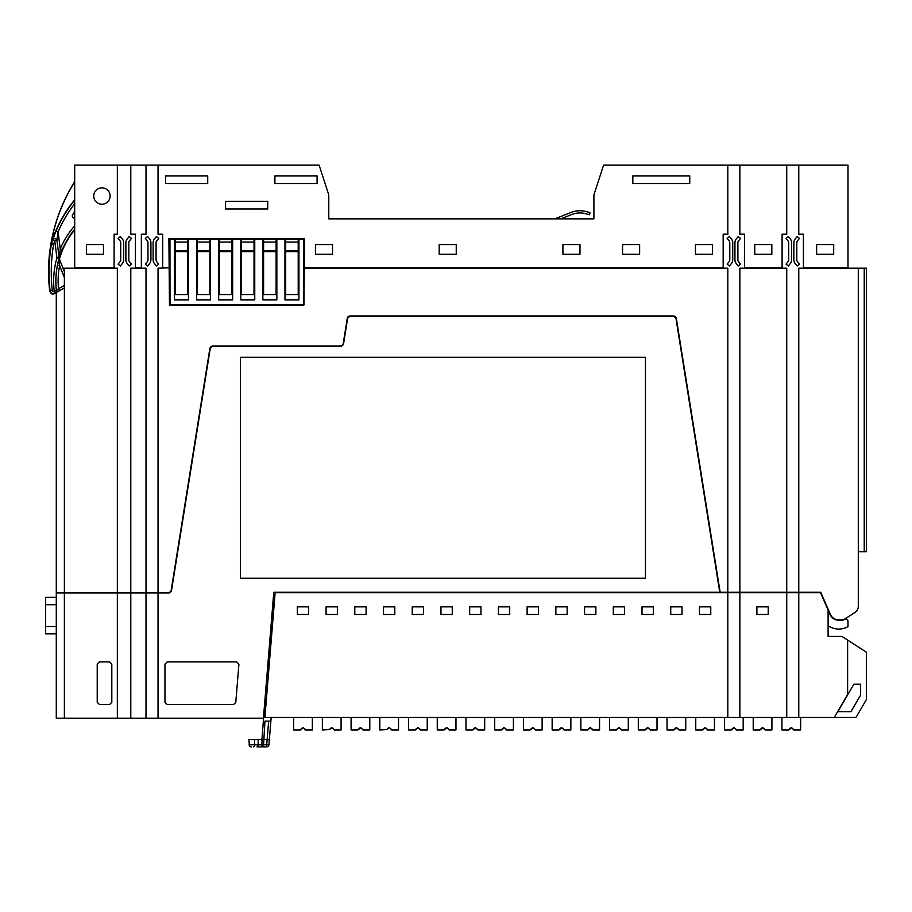 <?xml version="1.0" encoding="UTF-8"?>
<svg xmlns="http://www.w3.org/2000/svg" width="912" height="912" viewBox="0 0 912 912"><rect width="100%" height="100%" fill="white"/><g stroke="black" fill="none" stroke-linecap="round" stroke-linejoin="round"><path stroke-width="1.37" d="M263.443 746.905L257.002 746.905L266.714 746.905L263.443 746.905L264.959 721.13L270.875 721.13L271.172 717.448M249.341 744.808A2.212 2.041 -90 0 0 251.381 746.905C258.677 746.905 258.677 746.905 251.381 746.905C258.677 746.905 258.677 746.905 251.381 746.905L249.717 746.267L249.067 744.773L254.642 744.739L254.459 739.541L267.136 739.541L268.652 721.13L270.875 721.13L269.963 732.176M257.059 746.905L257.002 746.905A2.212 1.14 90 0 0 258.142 744.739L263.443 744.739M720.149 592.253L676.294 318.14L675.176 316.384L349.832 316.339L347.654 318.197L343.448 344.474L341.27 346.332L212.462 346.332L210.284 348.19L171.422 591.124L169.233 592.982L158.038 592.982L158.038 718.189L263.431 718.189L273.782 592.253L727.81 592.253L727.81 268.196L304.277 268.196L304.528 238.739L168.891 238.739L169.153 267.832L162.678 267.832L162.678 234.19L158.038 234.19L158.038 165.095L74.693 165.095L74.693 267.832L114.114 267.832L114.114 234.19L117.34 234.19L117.34 165.095M130.792 592.982L146 592.982L146 718.189L130.792 718.189L130.792 592.982L64.376 592.982L64.376 718.189L117.34 718.189L117.34 592.982M673.74 316.339L675.929 318.197L719.773 592.253M645.457 578.254L645.457 357.31L240.392 357.31L240.392 578.254L645.457 578.254M235.775 702.468L238.91 664.301L236.71 661.907L167.181 661.907L164.969 664.118L164.969 702.286L167.181 704.497L233.575 704.497L235.775 702.468M111.811 702.286L111.811 664.118L109.611 661.907L99.431 661.907L97.219 664.118L97.219 702.286L99.431 704.497L109.611 704.497L111.811 702.286M847.989 267.832L803.415 267.832L803.415 234.19L798.775 234.19L798.775 165.095L847.989 165.095L847.989 268.196M816.628 254.266L833.693 254.266L833.693 244.564L816.628 244.564L816.628 254.266M786.737 165.095L786.737 234.19L782.097 234.19L782.097 267.832L744.5 267.832L744.5 234.19L739.86 234.19L739.86 165.095L798.775 165.095M754.76 254.266L771.826 254.266L771.826 244.564L754.76 244.564L754.76 254.266M146 165.095L146 234.19L141.36 234.19L141.36 267.832L135.432 267.832L135.432 234.19L130.792 234.19L130.792 165.095M86.412 254.266L103.478 254.266L103.478 244.564L86.412 244.564L86.412 254.266M101.939 187.826A8.197 8.197 0 0 0 93.742 196.023A8.197 8.197 0 0 0 101.939 204.22A8.197 8.197 0 0 0 110.135 196.023A8.197 8.197 0 0 0 101.939 187.826M117.34 268.196L64.376 268.196L64.376 592.618L117.34 592.618L117.34 268.196M146 268.196L130.792 268.196L130.792 592.618L146 592.618L146 268.196M786.737 268.196L739.86 268.196L739.86 592.253L786.737 592.253L786.737 268.196M858.295 268.196L798.775 268.196L798.775 592.253L820.743 592.253L830.342 614.335A9.211 9.211 0 0 0 838.778 619.864L841.354 619.864A7.364 7.364 0 0 0 845.367 618.678L854.943 612.454A7.364 7.364 0 0 0 858.295 606.275L858.295 268.196L866.4 268.196L866.4 551.737L858.295 551.737L858.295 606.275M676.294 318.14L673.74 315.962L349.832 315.962L347.29 318.14L343.083 344.417L341.27 345.967L212.462 345.967L209.92 348.133L171.057 591.067L169.233 592.618L158.038 592.618L158.038 268.196L169.153 267.832L169.472 305.018L303.958 305.018L304.277 267.832L723.17 267.832L723.17 234.19L727.81 234.19L727.81 165.095L603.596 165.095L593.906 194.906L593.906 218.857L328.776 218.857L328.776 194.906L319.086 165.095L158.038 165.095M695.468 254.266L712.546 254.266L712.546 244.564L695.468 244.564L695.468 254.266M622.565 254.266L639.631 254.266L639.631 244.564L622.565 244.564L622.565 254.266M562.909 254.266L579.975 254.266L579.975 244.564L562.909 244.564L562.909 254.266M439.185 254.266L456.251 254.266L456.251 244.564L439.185 244.564L439.185 254.266M315.449 254.266L332.515 254.266L332.515 244.564L315.449 244.564L315.449 254.266M165.551 183.597L207.719 183.597L207.719 175.891L165.551 175.891L165.551 183.597M267.74 209.008L267.74 201.301L225.572 201.301L225.572 209.008L267.74 209.008M274.911 175.891L274.911 183.597L317.091 183.597L317.091 175.891L274.911 175.891M632.837 183.597L689.746 183.597L689.746 175.891L632.837 175.891L632.837 183.597M158.038 592.982L146 592.982M64.376 718.189L56.282 718.189L56.282 592.982L64.376 592.982M64.376 288.01L56.282 292.501L56.282 592.618L64.376 592.618M63.031 268.196L64.376 268.196M130.792 718.189L117.34 718.189M158.038 718.189L146 718.189M59.462 259.27A2.212 2.212 158.3 0 1 59.405 257.822L57.479 265.244L59.645 265.677L59.462 259.27L64.376 271.594M56.282 292.547L55.29 292.855A2.212 2.212 -62.8 0 0 56.407 290.666L54.218 290.917L55.347 292.889L59.554 290.643L58.482 288.705L56.407 290.666A81.544 81.544 0 0 1 59.063 258.506A2.212 2.212 -85.6 0 0 59.132 257.617L56.943 240.38A2.212 2.2 -174.2 0 0 52.668 239.936L56.042 231.021A130.69 130.69 0 0 1 74.693 200.218M56.282 292.216C53.329 295.1 51.118 294.633 49.647 290.791L48.758 281.101A169.393 169.393 0 0 1 73.792 183.209A30.928 30.928 0 0 1 74.693 181.385M74.693 199.762A130.975 130.975 0 0 0 51.061 243.686A169.279 169.279 0 0 1 73.883 183.266L73.792 183.209M73.883 183.266A30.814 30.814 0 0 1 74.431 182.138L74.693 182.126M74.693 184.6L74.431 182.138M59.12 258.518L62.312 249.694L60.272 248.839L59.189 257.617A2.212 2.212 94.4 0 1 59.12 258.518L56.943 257.902L54.731 240.893L52.645 240.175A130.564 130.564 0 0 0 51.46 243.778L51.061 243.686M53.614 244.302A166.657 166.657 0 0 0 52.269 290.506L50.069 290.746A168.857 168.857 0 0 1 51.46 243.778L53.614 244.302A128.353 128.353 0 0 1 54.731 240.893L56.92 240.608A2.212 2.2 5.8 0 0 52.645 240.175L52.668 239.936M52.269 290.506A0.946 0.946 0 0 0 53.671 291.224L54.218 290.917A83.744 83.744 0 0 1 56.943 257.902L59.189 257.617L56.943 240.38L58.072 231.887L56.042 231.021M74.693 211.778A123.724 123.724 0 0 0 72.698 214.708A2.212 2.212 0 0 0 74.693 218.128M59.405 257.822L59.633 258.427A81.008 81.008 0 0 1 74.693 229.87M59.702 259.874L59.326 257.617M57.479 265.244A81.487 81.487 0 0 0 56.464 290.689A2.212 2.212 117.1 0 1 55.347 292.889M130.792 592.618L117.34 592.618M158.038 592.618L146 592.618M347.278 318.208L349.82 316.008L348.669 316.247M854.943 612.454L847.989 616.979M866.4 268.196L866.4 551.737M727.81 592.253L739.86 592.253M786.737 592.253L798.775 592.253M675.176 316.384L673.74 315.962M674.287 316.396L675.929 318.197M212.462 346.332L211.139 346.332L209.92 348.133M118.993 592.618L118.207 592.982M347.278 318.174L347.746 317.023M798.775 592.618L727.81 592.618L727.81 717.448L834.229 717.448L847.624 694.488L847.624 640.042L842.061 636.439L828.107 636.439L828.107 610.105L820.492 592.618L798.775 592.618L798.775 717.448M727.81 592.618L275.994 592.618A2.212 2.212 0 0 0 275.014 594.271L264.89 717.448L727.81 717.448M727.81 165.095L739.86 165.095M739.86 592.618L739.86 717.448M786.737 592.618L786.737 717.448M768.212 614.471L768.212 606.845L756.903 606.845L756.903 614.471L768.212 614.471M710.767 606.845L699.458 606.845L699.458 614.471L710.767 614.471L710.767 606.845M682.039 606.845L670.742 606.845L670.742 614.471L682.039 614.471L682.039 606.845M653.323 606.845L642.014 606.845L642.014 614.471L653.323 614.471L653.323 606.845M624.595 606.845L613.297 606.845L613.297 614.471L624.595 614.471L624.595 606.845M595.878 606.845L584.569 606.845L584.569 614.471L595.878 614.471L595.878 606.845M567.15 606.845L555.853 606.845L555.853 614.471L567.15 614.471L567.15 606.845M538.433 606.845L527.125 606.845L527.125 614.471L538.433 614.471L538.433 606.845M509.705 606.845L498.408 606.845L498.408 614.471L509.705 614.471L509.705 606.845M480.989 606.845L469.68 606.845L469.68 614.471L480.989 614.471L480.989 606.845M452.261 606.845L440.963 606.845L440.963 614.471L452.261 614.471L452.261 606.845M423.544 606.845L412.235 606.845L412.235 614.471L423.544 614.471L423.544 606.845M394.816 606.845L383.507 606.845L383.507 614.471L394.816 614.471L394.816 606.845M366.1 606.845L354.791 606.845L354.791 614.471L366.1 614.471L366.1 606.845M337.372 606.845L326.063 606.845L326.063 614.471L337.372 614.471L337.372 606.845M308.655 606.845L297.346 606.845L297.346 614.471L308.655 614.471L308.655 606.845M847.624 640.042L866.4 652.24L866.4 699.572L855.969 717.448L834.229 717.448M341.077 717.448L341.077 729.965L334.294 729.965L332.093 727.753L329.141 729.6L331.352 727.753M329.141 729.6L322.369 729.965L322.369 717.448M312.349 717.448L312.349 729.965L305.577 729.965L303.365 727.753L300.424 729.965L293.641 729.965L293.641 717.448M334.294 729.6L332.093 727.753M302.624 727.753L300.424 729.6M305.577 729.6L303.365 727.753M398.521 717.448L398.521 729.965L391.738 729.965L389.538 727.753L386.585 729.6L388.797 727.753M386.585 729.6L379.814 729.965L379.814 717.448M369.793 717.448L369.793 729.965L363.022 729.965L360.81 727.753L357.869 729.965L351.086 729.965L351.086 717.448M391.738 729.6L389.538 727.753M360.069 727.753L357.869 729.6M363.022 729.6L360.81 727.753M455.966 717.448L455.966 729.965L449.183 729.965L446.983 727.753L444.03 729.965L437.258 729.965L437.258 717.448M446.242 727.753L444.03 729.6M449.183 729.6L446.983 727.753M427.238 717.448L427.238 729.965L420.466 729.965L418.255 727.753L415.313 729.965L408.53 729.965L408.53 717.448M417.514 727.753L415.313 729.6M420.466 729.6L418.255 727.753M513.41 717.448L513.41 729.965L506.627 729.965L504.427 727.753L501.475 729.965L494.703 729.965L494.703 717.448M503.686 727.753L501.475 729.6M506.627 729.6L504.427 727.753M484.682 717.448L484.682 729.965L477.911 729.965L475.699 727.753L472.758 729.965L465.975 729.965L465.975 717.448M474.97 727.753L472.758 729.6M477.911 729.6L475.699 727.753M570.855 717.448L570.855 729.965L564.072 729.965L561.872 727.753L558.919 729.965L552.148 729.965L552.148 717.448M561.131 727.753L558.919 729.6M564.072 729.6L561.872 727.753M542.127 717.448L542.127 729.965L535.355 729.965L533.144 727.753L530.203 729.965L523.42 729.965L523.42 717.448M532.414 727.753L530.203 729.6M535.355 729.6L533.144 727.753M628.3 717.448L628.3 729.965L621.528 729.965L619.316 727.753L616.364 729.965L609.592 729.965L609.592 717.448M618.575 727.753L616.364 729.6M621.528 729.6L619.316 727.753M599.572 717.448L599.572 729.965L592.8 729.965L590.588 727.753L587.647 729.965L580.864 729.965L580.864 717.448M589.859 727.753L587.647 729.6M592.8 729.6L590.588 727.753M685.744 717.448L685.744 729.965L678.973 729.965L676.761 727.753L673.808 729.965L667.037 729.965L667.037 717.448M676.02 727.753L673.808 729.6M678.973 729.6L676.761 727.753M657.016 717.448L657.016 729.965L650.245 729.965L648.033 727.753L645.092 729.965L638.309 729.965L638.309 717.448M647.303 727.753L645.092 729.6M650.245 729.6L648.033 727.753M743.189 717.448L743.189 729.965L736.417 729.965L734.206 727.753L731.253 729.965L724.481 729.965L724.481 717.448M733.465 727.753L731.253 729.6M736.417 729.6L734.206 727.753M714.461 717.448L714.461 729.965L707.689 729.965L705.478 727.753L702.536 729.965L695.753 729.965L695.753 717.448M704.748 727.753L702.536 729.6M707.689 729.6L705.478 727.753M800.633 717.448L800.633 729.965L793.862 729.965L791.65 727.753L788.698 729.965L781.926 729.965L781.926 717.448M790.909 727.753L788.698 729.6M793.862 729.6L791.65 727.753M771.905 717.448L771.905 729.965L765.134 729.965L762.922 727.753L759.981 729.965L753.209 729.965L753.209 717.448M762.193 727.753L759.981 729.6M765.134 729.6L762.922 727.753M274.318 602.775A2.212 2.212 0 0 0 273.064 604.588L266.771 677.456M265.05 698.444L262.132 737.512A2.212 2.212 0 0 1 259.931 739.541L261.961 739.541L261.926 746.905M263.443 744.716L266.714 744.716L266.714 746.905A2.212 2.212 0 0 0 268.915 744.876L266.714 744.716L267.136 739.541L269.348 739.712L268.915 744.876L270.875 721.13M249.341 744.739L248.873 739.541M249.158 739.541L254.459 739.541M828.107 625.655A18.411 18.411 0 0 0 847.989 626.601L847.989 621.368A2.212 2.212 0 0 0 847.066 619.567L845.914 618.746A7.729 7.729 0 0 1 841.354 620.228L838.778 620.228A9.576 9.576 0 0 1 830 614.471L828.107 610.105M837.866 711.679L853.917 684.171L860.632 684.171L860.632 695.092L850.953 711.679L837.866 711.679M560.869 218.857L571.744 214.525A22.093 22.093 0 0 1 585.652 213.727L589.483 214.753L590.064 212.621L586.234 211.584A24.305 24.305 0 0 0 570.923 212.473L554.884 218.857M263.591 239.297L263.591 251.632L263.591 239.297L276.119 239.297L276.119 251.632L276.119 239.297M263.591 294.565L276.119 294.565L276.119 251.632L263.591 251.632L263.591 294.565M241.498 239.297L241.498 251.632L241.498 239.297L254.026 239.297L254.026 251.632L254.026 239.297M241.498 294.565L254.026 294.565L254.026 251.632L241.498 251.632L241.498 294.565M219.404 239.297L219.404 251.632L219.404 239.297L231.933 239.297L231.933 251.632L231.933 239.297M219.404 294.565L231.933 294.565L231.933 251.632L219.404 251.632L219.404 294.565M197.311 239.297L197.311 251.632L197.311 239.297L209.828 239.297L209.828 251.632L209.828 239.297M197.311 294.565L209.828 294.565L209.828 251.632L197.311 251.632L197.311 294.565M285.695 239.297L285.695 251.632L285.695 239.297L298.213 239.297L298.213 251.632L298.213 239.297M285.695 294.565L298.213 294.565L298.213 251.632L285.695 251.632L285.695 294.565M175.218 239.297L175.218 251.632L175.218 239.297L187.735 239.297L187.735 251.632L187.735 239.297M175.218 294.565L187.735 294.565L187.735 251.632L175.218 251.632L175.218 294.565M298.942 299.866L284.954 299.866L284.954 239.104L276.849 239.104L276.849 299.866L262.861 299.866L262.861 239.104L254.756 239.104L254.756 299.866L240.768 299.866L240.768 239.104L232.663 239.104L232.663 299.866L218.675 299.866L218.675 239.104L210.569 239.104L210.569 299.866L196.582 299.866L196.582 239.104L188.476 239.104L188.476 299.866L174.488 299.866L174.488 239.104L169.951 239.104L170.02 304.654L303.411 304.654L303.479 239.104L298.942 239.104L298.942 299.866M128.82 259.817L128.82 242.695A2.941 2.941 0 0 1 129.481 240.836L131.476 238.397L129.185 236.539L127.201 238.978A5.894 5.894 0 0 0 125.879 242.695L125.879 259.817A5.894 5.894 0 0 0 127.201 263.534L129.185 265.985L131.476 264.127L129.481 261.676A2.941 2.941 0 0 1 128.82 259.817M123.667 242.695A5.894 5.894 0 0 0 122.345 238.978L120.35 236.539L118.07 238.397L120.065 240.836A2.941 2.941 0 0 1 120.726 242.695L120.726 259.817A2.941 2.941 0 0 1 120.065 261.676L118.07 264.127L120.35 265.985L122.345 263.534A5.894 5.894 0 0 0 123.667 259.817L123.667 242.695M156.066 259.817L156.066 242.695A2.941 2.941 0 0 1 156.727 240.836L158.722 238.397L156.442 236.539L154.447 238.978A5.894 5.894 0 0 0 153.125 242.695L153.125 259.817A5.894 5.894 0 0 0 154.447 263.534L156.442 265.985L158.722 264.127L156.727 261.676A2.941 2.941 0 0 1 156.066 259.817M150.913 242.695A5.894 5.894 0 0 0 149.591 238.978L147.607 236.539L145.316 238.397L147.311 240.836A2.941 2.941 0 0 1 147.972 242.695L147.972 259.817A2.941 2.941 0 0 1 147.311 261.676L145.316 264.127L147.607 265.985L149.591 263.534A5.894 5.894 0 0 0 150.913 259.817L150.913 242.695M738.549 261.676A2.941 2.941 0 0 1 737.888 259.817L737.888 242.695A2.941 2.941 0 0 1 738.549 240.836L740.533 238.397L738.253 236.539L736.258 238.978A5.894 5.894 0 0 0 734.935 242.695L734.935 259.817A5.894 5.894 0 0 0 736.258 263.534L738.253 265.985L740.533 264.127L738.549 261.676M727.138 264.127L729.418 265.985L731.413 263.534A5.894 5.894 0 0 0 732.735 259.817L732.735 242.695A5.894 5.894 0 0 0 731.413 238.978L729.418 236.539L727.138 238.397L729.121 240.836A2.941 2.941 0 0 1 729.782 242.695L729.782 259.817A2.941 2.941 0 0 1 729.121 261.676L727.138 264.127M797.464 261.676A2.941 2.941 0 0 1 796.803 259.817L796.803 242.695A2.941 2.941 0 0 1 797.464 240.836L799.459 238.397L797.168 236.539L795.173 238.978A5.894 5.894 0 0 0 793.862 242.695L793.862 259.817A5.894 5.894 0 0 0 795.173 263.534L797.168 265.985L799.459 264.127L797.464 261.676M786.053 264.127L788.333 265.985L790.328 263.534A5.894 5.894 0 0 0 791.65 259.817L791.65 242.695A5.894 5.894 0 0 0 790.328 238.978L788.333 236.539L786.053 238.397L788.036 240.836A2.941 2.941 0 0 1 788.698 242.695L788.698 259.817A2.941 2.941 0 0 1 788.036 261.676L786.053 264.127M56.282 633.863L45.6 633.863L45.6 597.36L56.282 597.36M64.376 287.964L59.554 290.643M49.647 290.791L50.069 290.746A3.158 3.158 0 0 0 54.743 293.162L53.671 291.224M74.693 182.753A2.212 2.212 89.1 0 0 74.693 183.494M74.693 203.764A128.489 128.489 0 0 0 58.072 231.887L60.272 248.839A83.619 83.619 0 0 1 74.693 225.834M74.693 229.231A81.407 81.407 0 0 0 62.312 249.694M64.376 285.433L58.482 288.705A79.276 79.276 0 0 1 59.645 265.677L64.376 277.556M864.234 268.196L864.234 551.737M253.502 746.905A2.212 1.14 90 0 0 254.642 744.739L258.142 744.739L258.164 739.541M285.695 242.056L298.213 242.056M285.695 250.754L298.213 250.754M175.218 250.754L187.735 250.754M175.218 242.056L187.735 242.056M197.311 250.754L209.828 250.754M197.311 242.056L209.828 242.056M219.404 250.754L231.933 250.754M219.404 242.056L231.933 242.056M241.498 250.754L254.026 250.754M241.498 242.056L254.026 242.056M263.591 250.754L276.119 250.754M263.591 242.056L276.119 242.056M56.282 626.487L45.6 626.487M56.282 604.724L45.6 604.724"/></g></svg>
